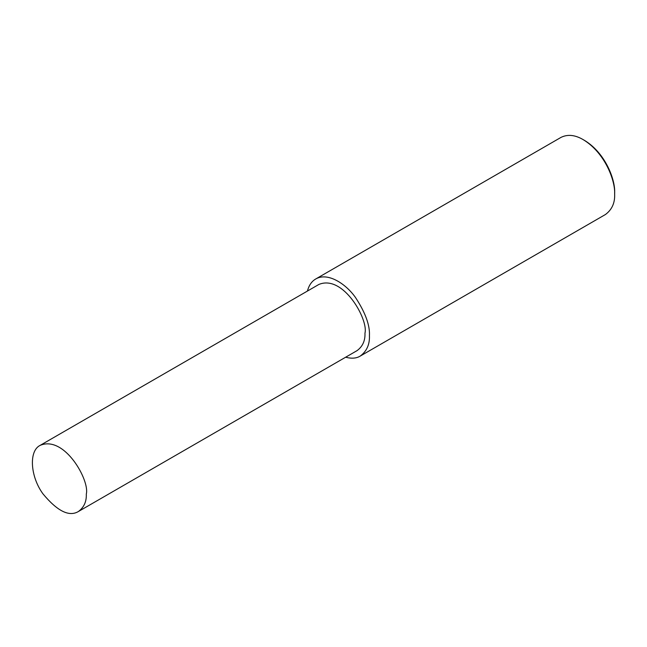 <?xml version="1.0" encoding="UTF-8"?>
<svg xmlns="http://www.w3.org/2000/svg" width="647" height="647" viewBox="0 0 647 647"><rect width="100%" height="100%" fill="white"/><g stroke="black" fill="none" stroke-linecap="round" stroke-linejoin="round"><path stroke-width="0.97" d="M345.644 357.225C351.62 358.77 356.481 358.389 360.209 356.093L605.43 214.521C611.941 209.701 615.014 202.915 614.65 194.14L614.65 192.628C615.37 180.27 605.794 153.266 584.492 140.391L583.182 139.631C574.989 134.843 567.573 134.107 560.925 137.431L315.704 279.003C311.684 281.332 308.926 285.351 307.438 291.061M614.65 194.14C615.402 181.249 605.414 153.064 583.182 139.631M360.209 356.093C366.72 351.281 369.793 344.487 369.429 335.72C370.019 325.312 365.353 312.55 355.446 297.434C345.587 283.435 327.463 272.015 315.704 279.003M78.392 511.518L357.055 350.634C362.643 346.501 365.28 340.67 364.973 333.148C368.539 319.739 343.274 274.182 318.858 284.462L40.195 445.346C28.614 450.813 30.263 476.54 42.969 493.863C57.34 511.162 69.148 517.05 78.392 511.518C83.981 507.385 86.625 501.554 86.31 494.033C89.876 480.624 64.611 435.067 40.195 445.346"/></g></svg>
